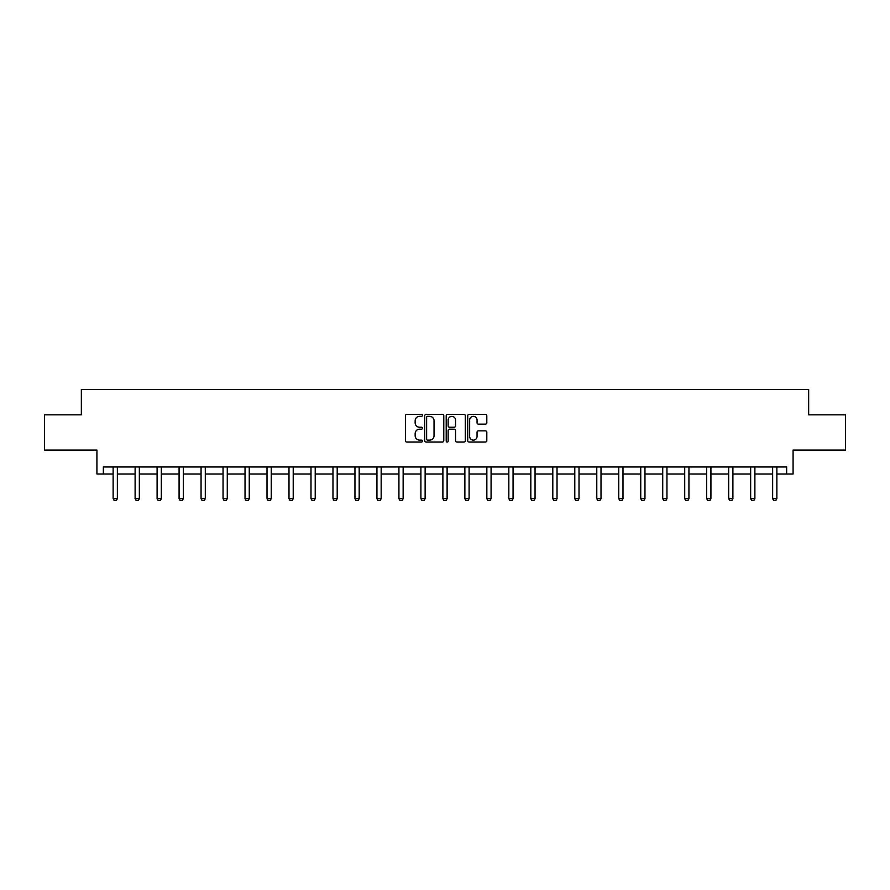 <?xml version="1.0" encoding="UTF-8"?>
<svg xmlns="http://www.w3.org/2000/svg" width="890" height="890" viewBox="0 0 890 890"><rect width="100%" height="100%" fill="white"/><g stroke="black" fill="none" stroke-linecap="round" stroke-linejoin="round"><path stroke-width="1.33" d="M422.45 415.352A0.968 0.968 0 0 0 421.482 414.384L406.786 414.384A1.379 1.379 0 0 0 405.406 415.764L405.406 440.661A1.379 1.379 0 0 0 406.786 442.052L421.482 442.052A0.968 0.968 0 0 0 422.45 441.084A0.968 0.968 0 0 0 421.482 440.116L419.579 440.116A4.428 4.428 0 0 1 415.152 435.688L415.152 433.608A4.428 4.428 0 0 1 419.579 429.18L421.482 429.18A0.968 0.968 0 0 0 422.45 428.212A0.968 0.968 0 0 0 421.482 427.245L419.579 427.245A4.428 4.428 0 0 1 415.152 422.817L415.152 420.748A4.428 4.428 0 0 1 419.579 416.32L421.482 416.32A0.968 0.968 0 0 0 422.45 415.352M103.34 474.014L103.34 466.972L786.66 466.972L786.66 474.014L793.079 474.014L793.079 450.062L845.5 450.062L845.5 414.829L808.654 414.829L808.654 389.464L81.346 389.464L81.346 414.829L44.5 414.829L44.5 450.062L96.921 450.062L96.921 474.014L113.13 474.014M485.428 424.141A1.379 1.379 0 0 0 486.808 422.75L486.808 415.764A1.379 1.379 0 0 0 485.428 414.384L469.108 414.384A1.379 1.379 0 0 0 467.717 415.764L467.717 440.661A1.379 1.379 0 0 0 469.108 442.052L485.428 442.052A1.379 1.379 0 0 0 486.808 440.661L486.808 432.228A1.379 1.379 0 0 0 485.428 430.849L478.442 430.849A1.379 1.379 0 0 0 477.051 432.228L477.051 436.411A3.705 3.705 0 0 1 473.358 440.116A3.705 3.705 0 0 1 469.653 436.411L469.653 420.024A3.705 3.705 0 0 1 473.358 416.32A3.705 3.705 0 0 1 477.051 420.024L477.051 422.75A1.379 1.379 0 0 0 478.442 424.141L485.428 424.141M443.787 415.764A1.379 1.379 0 0 0 442.408 414.384L426.088 414.384A1.379 1.379 0 0 0 424.697 415.764L424.697 440.661A1.379 1.379 0 0 0 426.088 442.052L442.408 442.052A1.379 1.379 0 0 0 443.787 440.661L443.787 415.764M447.592 414.384L463.913 414.384A1.379 1.379 0 0 1 465.303 415.764L465.303 440.661A1.379 1.379 0 0 1 463.913 442.052L456.926 442.052A1.379 1.379 0 0 1 455.547 440.661L455.547 430.571A1.379 1.379 0 0 0 454.167 429.18L449.528 429.18A1.379 1.379 0 0 0 448.148 430.571L448.148 441.084A0.968 0.968 0 0 1 447.18 442.052A0.968 0.968 0 0 1 446.213 441.084L446.213 415.764A1.379 1.379 0 0 1 447.592 414.384M117.358 474.014L135.113 474.014M139.341 474.014L157.096 474.014M161.324 474.014L179.079 474.014M183.307 474.014L201.062 474.014M205.29 474.014L223.045 474.014M227.273 474.014L245.028 474.014M249.256 474.014L267.011 474.014M271.239 474.014L288.994 474.014M293.222 474.014L310.988 474.014M315.216 474.014L332.971 474.014M337.199 474.014L354.954 474.014M359.182 474.014L376.937 474.014M381.165 474.014L398.92 474.014M403.148 474.014L420.903 474.014M425.131 474.014L442.886 474.014M447.114 474.014L464.869 474.014M469.097 474.014L486.852 474.014M491.08 474.014L508.835 474.014M513.063 474.014L530.818 474.014M535.046 474.014L552.801 474.014M557.029 474.014L574.784 474.014M579.012 474.014L596.778 474.014M601.006 474.014L618.761 474.014M622.989 474.014L640.744 474.014M644.972 474.014L662.727 474.014M666.955 474.014L684.71 474.014M688.938 474.014L706.693 474.014M710.921 474.014L728.676 474.014M732.904 474.014L750.659 474.014M754.887 474.014L772.642 474.014M776.87 474.014L786.66 474.014M427.601 416.32A0.968 0.968 0 0 0 426.633 417.288L426.633 439.148A0.968 0.968 0 0 0 427.601 440.116L429.614 440.116A4.428 4.428 0 0 0 434.042 435.688L434.042 420.748A4.428 4.428 0 0 0 429.614 416.32L427.601 416.32M455.547 420.091A3.705 3.705 0 0 0 451.842 416.387A3.705 3.705 0 0 0 448.148 420.091L448.148 425.865A1.379 1.379 0 0 0 449.528 427.245L454.167 427.245A1.379 1.379 0 0 0 455.547 425.865L455.547 420.091M117.525 466.972L117.424 467.272A1.413 1.413 0 0 0 117.358 467.706L117.358 498.7L116.301 500.536L114.187 500.536L113.13 498.7L113.13 467.706A1.413 1.413 0 0 0 113.063 467.272L112.963 466.972M113.13 498.7L117.358 498.7M139.508 466.972L139.407 467.272A1.413 1.413 0 0 0 139.341 467.706L139.341 498.7L138.284 500.536L136.17 500.536L135.113 498.7L135.113 467.706A1.413 1.413 0 0 0 135.046 467.272L134.946 466.972M135.113 498.7L139.341 498.7M161.49 466.972L161.39 467.272A1.413 1.413 0 0 0 161.324 467.706L161.324 498.7L160.267 500.536L158.153 500.536L157.096 498.7L157.096 467.706A1.413 1.413 0 0 0 157.029 467.272L156.929 466.972M157.096 498.7L161.324 498.7M183.474 466.972L183.373 467.272A1.413 1.413 0 0 0 183.307 467.706L183.307 498.7L182.25 500.536L180.136 500.536L179.079 498.7L179.079 467.706A1.413 1.413 0 0 0 179.012 467.272L178.912 466.972M179.079 498.7L183.307 498.7M205.457 466.972L205.356 467.272A1.413 1.413 0 0 0 205.29 467.706L205.29 498.7L204.233 500.536L202.119 500.536L201.062 498.7L201.062 467.706A1.413 1.413 0 0 0 200.995 467.272L200.895 466.972M201.062 498.7L205.29 498.7M227.44 466.972L227.339 467.272A1.413 1.413 0 0 0 227.273 467.706L227.273 498.7L226.216 500.536L224.102 500.536L223.045 498.7L223.045 467.706A1.413 1.413 0 0 0 222.978 467.272L222.889 466.972M223.045 498.7L227.273 498.7M249.422 466.972L249.322 467.272A1.413 1.413 0 0 0 249.256 467.706L249.256 498.7L248.199 500.536L246.085 500.536L245.028 498.7L245.028 467.706A1.413 1.413 0 0 0 244.961 467.272L244.872 466.972M245.028 498.7L249.256 498.7M271.406 466.972L271.305 467.272A1.413 1.413 0 0 0 271.239 467.706L271.239 498.7L270.182 500.536L268.068 500.536L267.011 498.7L267.011 467.706A1.413 1.413 0 0 0 266.944 467.272L266.855 466.972M267.011 498.7L271.239 498.7M293.389 466.972L293.288 467.272A1.413 1.413 0 0 0 293.222 467.706L293.222 498.7L292.165 500.536L290.051 500.536L288.994 498.7L288.994 467.706A1.413 1.413 0 0 0 288.939 467.272L288.838 466.972M288.994 498.7L293.222 498.7M315.372 466.972L315.282 467.272A1.413 1.413 0 0 0 315.216 467.706L315.216 498.7L314.159 500.536L312.045 500.536L310.988 498.7L310.988 467.706A1.413 1.413 0 0 0 310.922 467.272L310.821 466.972M310.988 498.7L315.216 498.7M337.355 466.972L337.266 467.272A1.413 1.413 0 0 0 337.199 467.706L337.199 498.7L336.142 500.536L334.028 500.536L332.971 498.7L332.971 467.706A1.413 1.413 0 0 0 332.905 467.272L332.804 466.972M332.971 498.7L337.199 498.7M359.338 466.972L359.249 467.272A1.413 1.413 0 0 0 359.182 467.706L359.182 498.7L358.125 500.536L356.011 500.536L354.954 498.7L354.954 467.706A1.413 1.413 0 0 0 354.887 467.272L354.787 466.972M354.954 498.7L359.182 498.7M381.32 466.972L381.232 467.272A1.413 1.413 0 0 0 381.165 467.706L381.165 498.7L380.108 500.536L377.994 500.536L376.937 498.7L376.937 467.706A1.413 1.413 0 0 0 376.87 467.272L376.77 466.972M376.937 498.7L381.165 498.7M403.315 466.972L403.214 467.272A1.413 1.413 0 0 0 403.148 467.706L403.148 498.7L402.091 500.536L399.977 500.536L398.92 498.7L398.92 467.706A1.413 1.413 0 0 0 398.853 467.272L398.753 466.972M398.92 498.7L403.148 498.7M425.298 466.972L425.197 467.272A1.413 1.413 0 0 0 425.131 467.706L425.131 498.7L424.074 500.536L421.96 500.536L420.903 498.7L420.903 467.706A1.413 1.413 0 0 0 420.837 467.272L420.736 466.972M420.903 498.7L425.131 498.7M447.281 466.972L447.18 467.272A1.413 1.413 0 0 0 447.114 467.706L447.114 498.7L446.057 500.536L443.943 500.536L442.886 498.7L442.886 467.706A1.413 1.413 0 0 0 442.82 467.272L442.719 466.972M442.886 498.7L447.114 498.7M469.264 466.972L469.164 467.272A1.413 1.413 0 0 0 469.097 467.706L469.097 498.7L468.04 500.536L465.926 500.536L464.869 498.7L464.869 467.706A1.413 1.413 0 0 0 464.803 467.272L464.702 466.972M464.869 498.7L469.097 498.7M491.247 466.972L491.147 467.272A1.413 1.413 0 0 0 491.08 467.706L491.08 498.7L490.023 500.536L487.909 500.536L486.852 498.7L486.852 467.706A1.413 1.413 0 0 0 486.786 467.272L486.685 466.972M486.852 498.7L491.08 498.7M513.23 466.972L513.13 467.272A1.413 1.413 0 0 0 513.063 467.706L513.063 498.7L512.006 500.536L509.892 500.536L508.835 498.7L508.835 467.706A1.413 1.413 0 0 0 508.769 467.272L508.68 466.972M508.835 498.7L513.063 498.7M535.213 466.972L535.113 467.272A1.413 1.413 0 0 0 535.046 467.706L535.046 498.7L533.989 500.536L531.875 500.536L530.818 498.7L530.818 467.706A1.413 1.413 0 0 0 530.751 467.272L530.663 466.972M530.818 498.7L535.046 498.7M557.196 466.972L557.096 467.272A1.413 1.413 0 0 0 557.029 467.706L557.029 498.7L555.972 500.536L553.858 500.536L552.801 498.7L552.801 467.706A1.413 1.413 0 0 0 552.735 467.272L552.645 466.972M552.801 498.7L557.029 498.7M579.179 466.972L579.078 467.272A1.413 1.413 0 0 0 579.012 467.706L579.012 498.7L577.955 500.536L575.841 500.536L574.784 498.7L574.784 467.706A1.413 1.413 0 0 0 574.718 467.272L574.629 466.972M574.784 498.7L579.012 498.7M601.162 466.972L601.062 467.272A1.413 1.413 0 0 0 601.006 467.706L601.006 498.7L599.949 500.536L597.835 500.536L596.778 498.7L596.778 467.706A1.413 1.413 0 0 0 596.712 467.272L596.611 466.972M596.778 498.7L601.006 498.7M623.145 466.972L623.056 467.272A1.413 1.413 0 0 0 622.989 467.706L622.989 498.7L621.932 500.536L619.818 500.536L618.761 498.7L618.761 467.706A1.413 1.413 0 0 0 618.695 467.272L618.595 466.972M618.761 498.7L622.989 498.7M645.128 466.972L645.039 467.272A1.413 1.413 0 0 0 644.972 467.706L644.972 498.7L643.915 500.536L641.801 500.536L640.744 498.7L640.744 467.706A1.413 1.413 0 0 0 640.678 467.272L640.577 466.972M640.744 498.7L644.972 498.7M667.111 466.972L667.022 467.272A1.413 1.413 0 0 0 666.955 467.706L666.955 498.7L665.898 500.536L663.784 500.536L662.727 498.7L662.727 467.706A1.413 1.413 0 0 0 662.661 467.272L662.56 466.972M662.727 498.7L666.955 498.7M689.105 466.972L689.005 467.272A1.413 1.413 0 0 0 688.938 467.706L688.938 498.7L687.881 500.536L685.767 500.536L684.71 498.7L684.71 467.706A1.413 1.413 0 0 0 684.644 467.272L684.544 466.972M684.71 498.7L688.938 498.7M711.088 466.972L710.988 467.272A1.413 1.413 0 0 0 710.921 467.706L710.921 498.7L709.864 500.536L707.75 500.536L706.693 498.7L706.693 467.706A1.413 1.413 0 0 0 706.627 467.272L706.527 466.972M706.693 498.7L710.921 498.7M733.071 466.972L732.971 467.272A1.413 1.413 0 0 0 732.904 467.706L732.904 498.7L731.847 500.536L729.733 500.536L728.676 498.7L728.676 467.706A1.413 1.413 0 0 0 728.61 467.272L728.51 466.972M728.676 498.7L732.904 498.7M755.054 466.972L754.954 467.272A1.413 1.413 0 0 0 754.887 467.706L754.887 498.7L753.83 500.536L751.716 500.536L750.659 498.7L750.659 467.706A1.413 1.413 0 0 0 750.593 467.272L750.493 466.972M750.659 498.7L754.887 498.7M777.037 466.972L776.937 467.272A1.413 1.413 0 0 0 776.87 467.706L776.87 498.7L775.813 500.536L773.699 500.536L772.642 498.7L772.642 467.706A1.413 1.413 0 0 0 772.576 467.272L772.476 466.972M772.642 498.7L776.87 498.7"/></g></svg>
